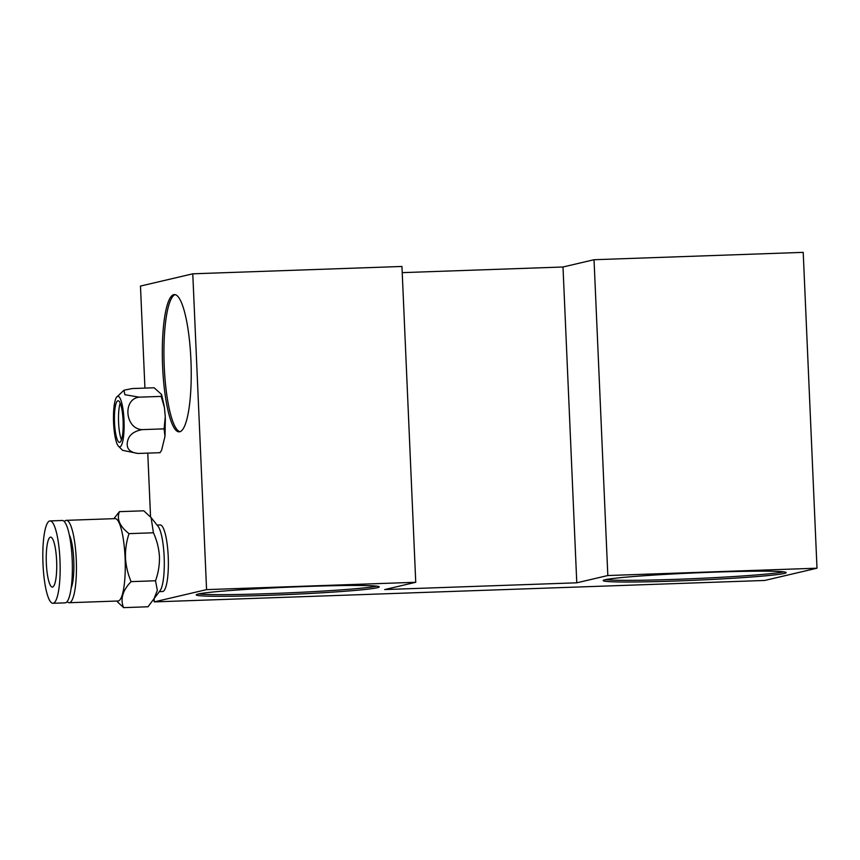 <?xml version="1.0" encoding="UTF-8"?>
<svg xmlns="http://www.w3.org/2000/svg" width="860" height="860" viewBox="0 0 860 860"><rect width="100%" height="100%" fill="white"/><g stroke="black" fill="none" stroke-linecap="round" stroke-linejoin="round"><path stroke-width="1.29" d="M173.763 294.636A68.682 14.265 88 0 1 174.354 294.561A68.682 14.265 88 0 1 190.974 361.297A68.682 14.265 88 0 1 179.751 431.774A68.682 14.265 88 0 1 179.17 431.849A68.682 14.265 88 0 1 162.551 365.113A68.682 14.265 88 0 1 173.763 294.636M198.198 594.024A91.579 3.676 -2.5 0 1 297.13 586.81A91.579 3.676 -2.5 0 1 379.228 586.885A91.579 3.676 -2.5 0 1 377.26 587.735A91.579 3.676 -2.5 0 1 278.328 594.948A91.579 3.676 -2.5 0 1 196.23 594.873A91.579 3.676 -2.5 0 1 198.198 594.024M784.212 573.448A91.579 3.676 177.5 0 0 786.18 572.599A91.579 3.676 177.5 0 0 704.082 572.524A91.579 3.676 177.5 0 0 605.15 579.737A91.579 3.676 177.5 0 0 603.183 580.586A91.579 3.676 177.5 0 0 685.28 580.661A91.579 3.676 177.5 0 0 784.212 573.448M154.144 599.259L154.262 601.892L764.691 580.457L817 568.191L803.208 252.367L594.034 259.72L562.999 266.998L402.222 272.642M817 568.191L607.826 575.534L594.034 259.72M607.826 575.534L576.78 582.811L562.999 266.998M576.78 582.811L384.7 589.562L415.745 582.284L401.953 266.46L192.78 273.813L140.47 286.068L144.931 388.096M150.554 516.935L147.769 453.123M154.262 601.892L206.572 589.627L415.745 582.284M206.572 589.627L192.78 273.813M605.526 579.651A91.579 3.676 177.5 0 0 694.772 578.597A91.579 3.676 177.5 0 0 783.761 571.868M376.809 586.154A91.579 3.676 -2.5 0 1 287.82 592.895A91.579 3.676 -2.5 0 1 198.574 593.938M179.987 431.709A68.682 14.265 88 0 1 164.131 363.651A68.682 14.265 88 0 1 175.171 294.647M123.13 439.428A25.327 5.257 88 0 1 118.164 445.899A25.327 5.257 88 0 1 114.466 403.727A25.327 5.257 88 0 1 116.455 397.352A25.327 5.257 88 0 1 122.872 408.543A25.327 5.257 88 0 1 123.13 439.428M161.583 450.296L159.971 452.693L161.583 450.296L164.97 436.418L164.099 428.861L165.281 416.616L164.432 407.533L161.185 396.395L161.583 394.482L154.133 387.774L132.16 388.548L123.947 390.236L124.894 394.708L139.213 397.169C122.421 398.997 125.076 428.968 142.126 429.635C133.407 431.29 128.506 435.407 127.42 441.986C126.227 448.587 129.752 452.414 137.998 453.467L122.636 450.35L118.164 445.899M122.356 436.246A20.812 4.321 -92 0 0 122.518 413.52A20.812 4.321 -92 0 0 118.067 400.771A20.812 4.321 -92 0 0 115.24 406.898A20.812 4.321 -92 0 0 115.079 429.635A20.812 4.321 -92 0 0 119.529 442.373A20.812 4.321 -92 0 0 122.356 436.246M120.196 403.157A20.812 4.321 -92 0 0 119.314 406.758A20.812 4.321 -92 0 0 121.475 439.858M139.213 397.169L161.185 396.395M142.126 429.635L164.099 428.861M137.998 453.467L159.971 452.693M56.631 560.892A24.972 5.192 -92 0 0 50.611 537.145A24.972 5.192 -92 0 0 46.343 563.311A24.972 5.192 -92 0 0 52.363 587.068A24.972 5.192 -92 0 0 56.631 560.892M71.165 588.046A29.143 6.052 -92 0 0 73.767 560.129A29.143 6.052 -92 0 0 69.294 534.845M52.933 603.29L65.145 602.86A41.215 8.557 -92 0 0 72.186 559.688A41.215 8.557 -92 0 0 62.253 520.483L50.041 520.913A41.215 8.557 -92 0 0 43 564.096A41.215 8.557 -92 0 0 52.933 603.29A41.215 8.557 -92 0 0 59.974 560.118A41.215 8.557 -92 0 0 50.041 520.913M129.011 533.641C126.431 541.531 125.248 549.583 125.474 557.796C125.979 566.073 127.86 574.018 131.107 581.629C122.604 590.454 120.099 599.119 123.582 607.633L147.995 606.773L160.282 590.379A33.303 6.923 -92 0 0 164.152 556.775A33.303 6.923 -92 0 0 158.036 526.266L151.091 517.58L143.803 510.808L119.389 511.657C116.573 519.16 119.776 526.481 129.011 533.641L153.435 532.781L151.091 517.58M153.349 600.42L157.337 590.347L155.52 580.769C158.337 572.986 159.648 564.934 159.444 556.603C158.928 548.336 156.928 540.402 153.435 532.781M67.134 601.613A41.215 8.557 -92 0 0 69.219 602.72L118.046 601A41.215 8.557 -92 0 0 125.087 557.828A41.215 8.557 -92 0 0 115.154 518.634L66.317 520.343A41.215 8.557 -92 0 0 64.328 521.601M123.582 607.633L117.379 601.753M69.219 602.72A41.215 8.557 -92 0 0 76.26 559.538A41.215 8.557 -92 0 0 66.317 520.343M157.079 525.073L160.197 524.965A33.303 6.923 88 0 1 168.227 556.635A33.303 6.923 88 0 1 162.54 591.529L159.412 591.637M131.107 581.629L155.52 580.769M113.885 518.677L119.389 511.657M161.583 394.482L164.26 406.329M165.346 418.078L165.023 435.88M116.455 397.352L123.947 390.236"/></g></svg>
